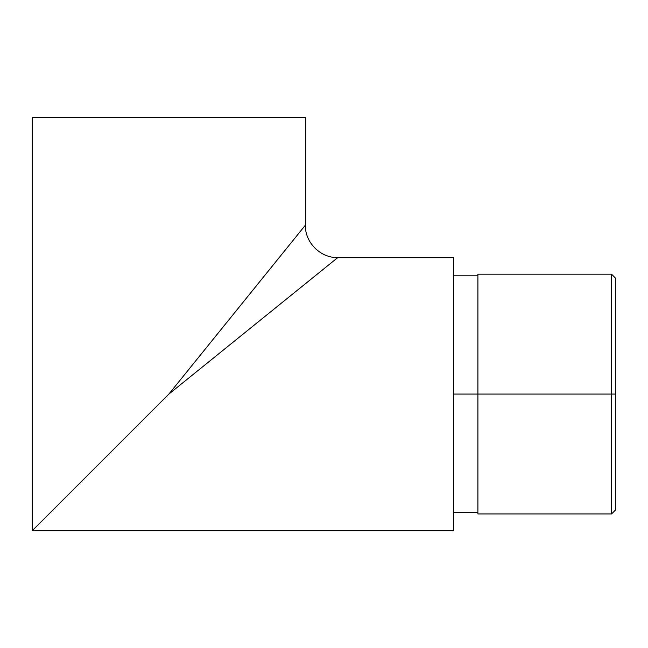 <?xml version="1.0" encoding="UTF-8"?>
<svg xmlns="http://www.w3.org/2000/svg" width="648" height="648" viewBox="0 0 648 648"><rect width="100%" height="100%" fill="white"/><g stroke="black" fill="none" stroke-linecap="round" stroke-linejoin="round"><path stroke-width="0.97" d="M477.9 513.945L477.9 274.185L477.9 394.065L453.6 394.065L611.55 394.065L611.55 513.945L611.55 394.065L477.9 394.065L477.9 513.945L611.55 513.945L615.6 509.895L615.6 394.065L611.55 394.065L611.55 274.185L611.55 394.065L615.6 394.065L615.6 509.895M66.801 496.149L64.8 498.15M138.615 424.335L129.317 433.634M148.578 414.372L168.885 394.065L305.37 225.18L305.37 117.45L32.4 117.45L32.4 530.55L155.504 407.446L32.4 530.55L453.6 530.55L453.6 257.58L337.77 257.58L168.885 394.065L155.504 407.446M156.362 406.588L158.655 404.295M72.722 490.228L73.394 489.556L72.722 490.228M82.345 480.605L76.181 486.77L82.345 480.605M95.288 467.662L111.059 451.891L95.288 467.662M113.432 449.518L111.059 451.891L113.432 449.518M453.6 257.58L453.6 530.55L32.4 530.55L35.024 527.926L32.4 530.55L32.4 117.45L305.37 117.45L305.37 225.18L168.885 394.065L337.77 257.58L453.6 257.58M140.26 422.69L144.634 418.316M129.268 433.682L116.656 446.294M477.9 276.372L477.9 278.081M615.6 278.235L615.6 394.065L615.6 278.235L611.55 274.185L477.9 274.185M453.6 512.325L477.9 512.325M337.77 257.58C320.493 258.05 304.9 242.465 305.37 225.18M453.6 275.805L477.9 275.805"/></g></svg>
